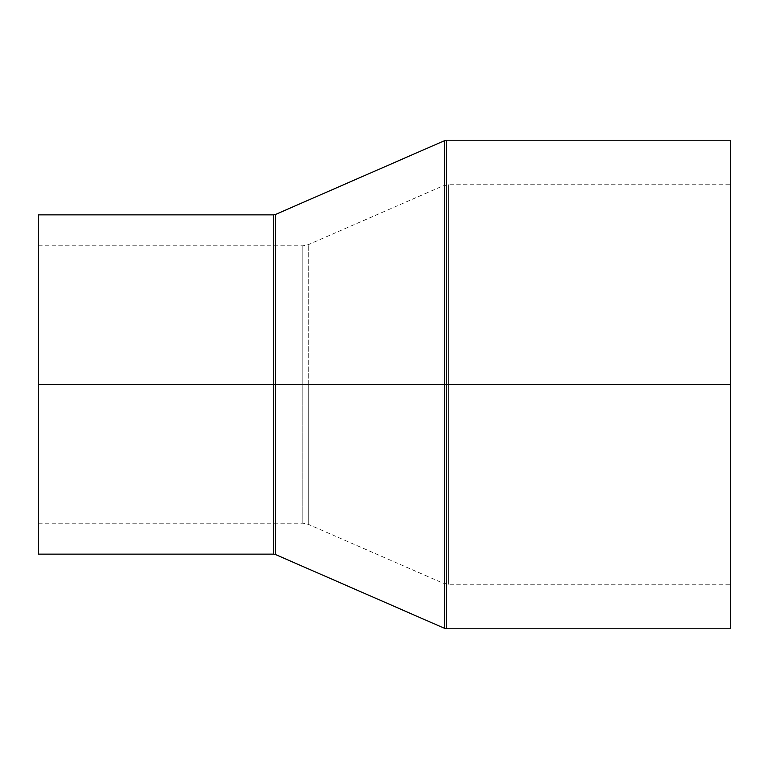<?xml version="1.0" encoding="UTF-8"?>
<svg xmlns="http://www.w3.org/2000/svg" width="769" height="769" viewBox="0 0 769 769"><rect width="100%" height="100%" fill="white"/><g stroke="black" fill="none" stroke-linecap="round" stroke-linejoin="round"><path stroke-width="0.58" stroke-dasharray="3.85 2.88" d="M273.447 214.868L273.447 554.132L273.447 384.5L275.619 384.5L273.447 384.5L273.447 214.868L273.447 384.5L38.45 384.5L38.45 214.868L38.45 554.132L38.45 384.5L302.832 384.5L302.832 523.189L302.832 384.5L448.404 384.5L442.973 384.5L442.973 185.877L442.973 384.5L442.973 185.877L442.973 384.5L448.404 384.5L448.404 184.743L448.404 384.5L448.404 184.743L448.404 384.5L730.55 384.5L730.55 628.773L730.55 184.743L730.55 384.5L448.404 384.5L448.404 184.743L448.404 384.5L730.55 384.5L448.404 384.5L448.404 584.257L448.404 384.5L448.404 584.257L448.404 384.5L448.404 584.257L448.404 384.5L308.263 384.5L308.263 244.677L308.263 384.5L442.973 384.5L442.973 185.877L442.973 384.5L308.263 384.5L308.263 524.323L308.263 384.5L308.263 524.323L308.263 384.5L302.832 384.5L302.832 523.189L302.832 384.5L302.832 523.189L302.832 384.5L308.263 384.5L302.832 384.5L302.832 245.811L302.832 384.5L38.45 384.5L302.832 384.5L38.45 384.5L38.45 245.811L38.45 384.5L273.447 384.5L273.447 554.132M275.619 554.584L275.619 214.416L275.619 384.5L444.53 384.5L444.53 628.321M446.702 628.773L446.702 384.5L444.53 384.5L444.53 628.321L444.53 384.5L446.702 384.5L446.702 628.773L446.702 384.5L730.55 384.5L730.55 140.227L730.55 584.257L730.55 184.743L730.55 384.5L446.702 384.5L446.702 140.227M446.702 384.5L446.702 140.227L446.702 384.5M444.53 140.679L444.53 384.5L444.53 140.679L444.53 384.5L275.619 384.5L275.619 214.416M275.619 384.5L275.619 554.584L275.619 384.5M38.45 214.868L38.45 384.5M302.832 384.5L302.832 245.811L302.832 384.5M308.263 384.5L308.263 524.323L308.263 384.5M442.973 384.5L442.973 583.123L442.973 384.5M38.45 245.811L302.832 245.811L308.263 244.677L442.973 185.877L448.404 184.743L730.55 184.743M38.45 523.189L302.832 523.189L308.263 524.323L442.973 583.123L448.404 584.257L730.55 584.257"/><path stroke-width="1.15" d="M38.45 384.5L38.45 554.132L38.45 384.5L273.447 384.5L38.45 384.5L38.45 214.868L273.447 214.868L273.447 554.132L273.447 384.5L275.619 384.5L275.619 214.416L275.619 384.5L273.447 384.5L273.447 554.132L38.45 554.132M730.55 140.227L446.702 140.227L446.702 384.5L730.55 384.5L730.55 140.227L730.55 628.773L730.55 384.5L446.702 384.5L446.702 628.773L446.702 384.5L446.702 628.773L444.53 628.321L444.53 384.5L275.619 384.5L275.619 554.584L273.447 554.132M446.702 384.5L444.53 384.5L444.53 628.321L444.53 384.5L446.702 384.5L446.702 140.227L446.702 384.5M444.53 384.5L444.53 140.679L444.53 384.5L444.53 140.679L275.619 214.416L275.619 384.5L444.53 384.5M275.619 384.5L275.619 554.584L275.619 384.5M275.619 214.416L273.447 214.868M444.53 628.321L275.619 554.584M446.702 628.773L730.55 628.773M446.702 140.227L444.53 140.679"/></g></svg>
